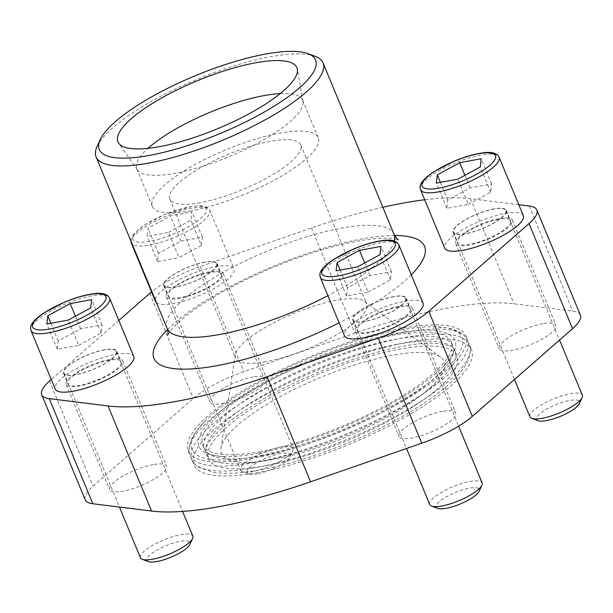 <?xml version="1.0" encoding="UTF-8"?>
<svg xmlns="http://www.w3.org/2000/svg" width="613" height="613" viewBox="0 0 613 613"><rect width="100%" height="100%" fill="white"/><g stroke="black" fill="none" stroke-linecap="round" stroke-linejoin="round"><path stroke-width="0.46" stroke-dasharray="3.06 2.3" d="M256.441 467.474A150.231 40.397 -22.5 0 0 399.055 414.442A150.231 40.397 -22.5 0 0 470.386 348.927A150.231 40.397 -22.5 0 0 469.535 344.981A150.231 40.397 -22.5 0 0 405.04 337.472A150.231 40.397 -22.5 0 0 256.518 393.83A150.231 40.397 -22.5 0 0 191.946 459.965A150.231 40.397 -22.5 0 0 194.137 463.351A150.231 40.397 -22.5 0 0 256.441 467.474M258.494 472.431A150.231 40.397 157.5 0 1 193.999 464.922A150.231 40.397 157.5 0 1 317.335 370.106A150.231 40.397 157.5 0 1 471.589 349.939A150.231 40.397 157.5 0 1 407.017 416.074A150.231 40.397 157.5 0 1 258.494 472.431M266.272 465.619A134.5 36.167 157.5 0 1 208.535 458.899A134.5 36.167 157.5 0 1 318.952 374.014A134.5 36.167 157.5 0 1 457.053 355.961A134.5 36.167 157.5 0 1 399.247 415.162A134.5 36.167 157.5 0 1 266.272 465.619M397.262 344.276A134.5 36.167 -22.5 0 0 269.574 391.753A134.5 36.167 -22.5 0 0 205.723 450.409A134.5 36.167 -22.5 0 0 206.481 453.942A134.5 36.167 -22.5 0 0 264.218 460.662A134.5 36.167 -22.5 0 0 397.193 410.204A134.5 36.167 -22.5 0 0 454.999 351.004A134.5 36.167 -22.5 0 0 453.038 347.969A134.5 36.167 -22.5 0 0 397.262 344.276M580.373 315.097A57.162 15.371 -22.5 0 0 572.772 311.12L514.008 303.818A229.124 61.614 -22.5 0 0 355.027 333.074L243.813 371.647A57.162 15.371 -22.5 0 0 193.271 398.481L93.038 486.163A57.162 15.371 -22.5 0 0 85.215 499.764M542.75 323.687A30.704 8.26 -22.5 0 0 512.391 335.204A30.704 8.26 -22.5 0 0 499.189 348.72A30.704 8.26 -22.5 0 0 530.72 344.598A30.704 8.26 -22.5 0 0 555.93 325.219A30.704 8.26 -22.5 0 0 542.75 323.687M253.453 376.911A30.704 8.26 -22.5 0 0 223.094 388.435A30.704 8.26 -22.5 0 0 209.899 401.952A30.704 8.26 -22.5 0 0 241.422 397.829A30.704 8.26 -22.5 0 0 266.64 378.451A30.704 8.26 -22.5 0 0 253.453 376.911M153.219 464.6A30.704 8.26 -22.5 0 0 122.861 476.125A30.704 8.26 -22.5 0 0 109.658 489.641A30.704 8.26 -22.5 0 0 141.189 485.519A30.704 8.26 -22.5 0 0 166.399 466.133A30.704 8.26 -22.5 0 0 153.219 464.6M442.509 411.369A30.704 8.26 -22.5 0 0 412.151 422.893A30.704 8.26 -22.5 0 0 398.948 436.41A30.704 8.26 -22.5 0 0 430.479 432.288A30.704 8.26 -22.5 0 0 455.689 412.909A30.704 8.26 -22.5 0 0 442.509 411.369M273.214 459.551A120.47 32.397 157.5 0 1 220.956 448.103A120.47 32.397 157.5 0 1 320.4 377.501A120.47 32.397 157.5 0 1 440.64 357.103A120.47 32.397 157.5 0 1 399.791 409.928A120.47 32.397 157.5 0 1 273.214 459.551M518.805 204.727L470.47 198.719A229.124 61.614 -22.5 0 0 424.709 199.769M382.834 207.271A229.124 61.614 -22.5 0 0 311.488 227.975L200.282 266.555A57.162 15.371 -22.5 0 0 151.518 291.88M118.83 320.43L51.262 379.531M499.212 218.588A30.704 8.26 -22.5 0 0 468.853 230.105A30.704 8.26 -22.5 0 0 455.658 243.622A30.704 8.26 -22.5 0 0 487.189 239.507A30.704 8.26 -22.5 0 0 512.399 220.121A30.704 8.26 -22.5 0 0 499.212 218.588M209.922 271.82A30.704 8.26 -22.5 0 0 179.563 283.336A30.704 8.26 -22.5 0 0 166.361 296.853A30.704 8.26 -22.5 0 0 197.892 292.73A30.704 8.26 -22.5 0 0 223.101 273.352A30.704 8.26 -22.5 0 0 209.922 271.82M109.681 359.509A30.704 8.26 -22.5 0 0 79.322 371.026A30.704 8.26 -22.5 0 0 66.127 384.543A30.704 8.26 -22.5 0 0 97.659 380.42A30.704 8.26 -22.5 0 0 122.868 361.042A30.704 8.26 -22.5 0 0 109.681 359.509M398.979 306.278A30.704 8.26 -22.5 0 0 368.62 317.795A30.704 8.26 -22.5 0 0 355.417 331.311A30.704 8.26 -22.5 0 0 386.949 327.189A30.704 8.26 -22.5 0 0 412.158 307.81A30.704 8.26 -22.5 0 0 398.979 306.278M523.31 215.6A42.519 11.432 -22.5 0 0 505.058 213.477A42.519 11.432 -22.5 0 0 463.022 229.431A42.519 11.432 -22.5 0 0 444.747 248.142M423.07 303.289A42.519 11.432 -22.5 0 0 404.818 301.167A42.519 11.432 -22.5 0 0 362.781 317.113A42.519 11.432 -22.5 0 0 344.506 335.832M133.78 356.521A42.519 11.432 -22.5 0 0 115.528 354.398A42.519 11.432 -22.5 0 0 73.491 370.344A42.519 11.432 -22.5 0 0 55.216 389.063M156.468 302.707A42.519 11.432 -22.5 0 0 173.709 303.504A42.519 11.432 -22.5 0 0 215.738 287.551A42.519 11.432 -22.5 0 0 234.013 268.831A42.519 11.432 -22.5 0 0 215.761 266.709A42.519 11.432 -22.5 0 0 173.724 282.662A42.519 11.432 -22.5 0 0 155.449 301.374M97.061 146.53A122.83 33.033 157.5 0 1 196.919 79.391A122.83 33.033 157.5 0 1 314.998 56.258M280.264 93.574A89.759 24.137 157.5 0 1 302.638 100.072A89.759 24.137 157.5 0 1 303.037 101.451A89.759 24.137 157.5 0 1 261.943 140.783A89.759 24.137 157.5 0 1 175.318 173.257A89.759 24.137 157.5 0 1 137.473 170.031A89.759 24.137 157.5 0 1 136.783 168.767A89.759 24.137 157.5 0 1 148.009 148.354M190.888 210.849A89.759 24.137 157.5 0 1 152.353 206.366A89.759 24.137 157.5 0 1 226.044 149.718A89.759 24.137 157.5 0 1 318.208 137.664A89.759 24.137 157.5 0 1 279.628 177.18A89.759 24.137 157.5 0 1 190.888 210.849M200.236 202.673A70.863 19.057 157.5 0 1 169.816 199.133A70.863 19.057 157.5 0 1 227.99 154.407A70.863 19.057 157.5 0 1 300.753 144.898A70.863 19.057 157.5 0 1 270.295 176.092A70.863 19.057 157.5 0 1 200.236 202.673M266.08 361.639A70.863 19.057 157.5 0 1 235.66 358.092A70.863 19.057 157.5 0 1 235.338 354.904A70.863 19.057 157.5 0 1 293.834 313.373A70.863 19.057 157.5 0 1 364.566 301.374A70.863 19.057 157.5 0 1 366.597 303.856A70.863 19.057 157.5 0 1 336.139 335.05A70.863 19.057 157.5 0 1 266.08 361.639M208.987 272.639A28.819 7.747 -22.5 0 0 180.498 283.444A28.819 7.747 -22.5 0 0 168.108 296.133A28.819 7.747 -22.5 0 0 197.7 292.263A28.819 7.747 -22.5 0 0 221.354 274.08A28.819 7.747 -22.5 0 0 208.987 272.639M204.635 262.126A28.819 7.747 -22.5 0 0 176.146 272.938A28.819 7.747 -22.5 0 0 163.755 285.62A28.819 7.747 -22.5 0 0 193.348 281.758A28.819 7.747 -22.5 0 0 217.002 263.567A28.819 7.747 -22.5 0 0 204.635 262.126M108.746 360.321A28.819 7.747 -22.5 0 0 80.257 371.133A28.819 7.747 -22.5 0 0 67.874 383.822A28.819 7.747 -22.5 0 0 97.459 379.953A28.819 7.747 -22.5 0 0 121.121 361.762A28.819 7.747 -22.5 0 0 108.746 360.321M104.394 349.816A28.819 7.747 -22.5 0 0 75.905 360.628A28.819 7.747 -22.5 0 0 63.522 373.309A28.819 7.747 -22.5 0 0 93.107 369.44A28.819 7.747 -22.5 0 0 116.769 351.257A28.819 7.747 -22.5 0 0 104.394 349.816M398.044 307.09A28.819 7.747 -22.5 0 0 369.555 317.902A28.819 7.747 -22.5 0 0 357.164 330.591A28.819 7.747 -22.5 0 0 386.757 326.721A28.819 7.747 -22.5 0 0 410.411 308.531A28.819 7.747 -22.5 0 0 398.044 307.09M393.692 296.585A28.819 7.747 -22.5 0 0 365.195 307.397A28.819 7.747 -22.5 0 0 352.812 320.078A28.819 7.747 -22.5 0 0 382.405 316.208A28.819 7.747 -22.5 0 0 406.059 298.025A28.819 7.747 -22.5 0 0 393.692 296.585M498.277 219.408A28.819 7.747 -22.5 0 0 469.788 230.22A28.819 7.747 -22.5 0 0 457.405 242.901A28.819 7.747 -22.5 0 0 486.99 239.032A28.819 7.747 -22.5 0 0 510.652 220.849A28.819 7.747 -22.5 0 0 498.277 219.408M493.925 208.895A28.819 7.747 -22.5 0 0 465.436 219.707A28.819 7.747 -22.5 0 0 453.053 232.396A28.819 7.747 -22.5 0 0 482.638 228.526A28.819 7.747 -22.5 0 0 506.3 210.336A28.819 7.747 -22.5 0 0 493.925 208.895M168.537 232.396L190.957 220.197L191.9 211.952L170.437 215.906L148.017 228.097L147.066 236.342L168.537 232.396L178.988 257.613L201.401 245.422L190.957 220.197M176.36 286.861A28.344 7.624 157.5 0 1 164.192 285.443A28.344 7.624 157.5 0 1 187.463 267.552A28.344 7.624 157.5 0 1 216.565 263.751A28.344 7.624 157.5 0 1 204.382 276.225A28.344 7.624 157.5 0 1 176.36 286.861M252.847 471.52A28.344 7.624 157.5 0 1 242.541 471.635A28.344 7.624 157.5 0 1 240.679 470.102A28.344 7.624 157.5 0 1 263.95 452.21A28.344 7.624 157.5 0 1 293.06 448.41A28.344 7.624 157.5 0 1 292.83 450.808A28.344 7.624 157.5 0 1 252.847 471.52M257.23 473.834A23.271 6.26 157.5 0 1 248.763 473.933A23.271 6.26 157.5 0 1 266.341 457.988A23.271 6.26 157.5 0 1 290.056 456.831A23.271 6.26 157.5 0 1 257.23 473.834M76.127 374.543A28.344 7.624 157.5 0 1 63.959 373.133A28.344 7.624 157.5 0 1 87.222 355.241A28.344 7.624 157.5 0 1 116.332 351.433A28.344 7.624 157.5 0 1 104.149 363.915A28.344 7.624 157.5 0 1 76.127 374.543M140.446 557.792A28.344 7.624 157.5 0 1 163.717 539.9A28.344 7.624 157.5 0 1 192.819 536.091M148.522 561.623A23.271 6.26 157.5 0 1 166.108 545.67A23.271 6.26 157.5 0 1 189.815 544.52M465.658 233.63A28.344 7.624 157.5 0 1 453.49 232.212A28.344 7.624 157.5 0 1 476.761 214.32A28.344 7.624 157.5 0 1 505.863 210.52A28.344 7.624 157.5 0 1 493.68 222.994A28.344 7.624 157.5 0 1 465.658 233.63M529.977 416.871A28.344 7.624 157.5 0 1 553.248 398.979A28.344 7.624 157.5 0 1 582.35 395.178M538.053 420.702A23.271 6.26 157.5 0 1 555.639 404.756A23.271 6.26 157.5 0 1 579.346 403.599M365.417 321.319A28.344 7.624 157.5 0 1 353.249 319.902A28.344 7.624 157.5 0 1 376.52 302.01A28.344 7.624 157.5 0 1 405.622 298.202A28.344 7.624 157.5 0 1 393.439 310.684A28.344 7.624 157.5 0 1 365.417 321.319M429.736 504.56A28.344 7.624 157.5 0 1 453.007 486.668A28.344 7.624 157.5 0 1 482.109 482.868M437.812 508.392A23.271 6.26 157.5 0 1 455.398 492.438A23.271 6.26 157.5 0 1 479.113 491.289M201.401 245.422L202.351 237.177L180.881 241.124L158.468 253.322L157.518 261.567L178.988 257.613M157.518 261.567L147.066 236.342M202.351 237.177L191.9 211.952M180.881 241.124L170.437 215.906M158.468 253.322L148.017 228.097M368.038 292.072L390.458 279.88L391.408 271.636L369.938 275.582L347.517 287.781L346.575 296.025L368.038 292.072L357.594 266.854M346.575 296.025L336.123 270.8M390.458 279.88L380.006 254.656M391.408 271.636L380.957 246.411M369.938 275.582L364.712 262.977M347.517 287.781L340.177 270.057M468.278 204.39L490.691 192.191L491.641 183.946L470.179 187.9L447.758 200.091L446.808 208.336L468.278 204.39L457.827 179.165M446.808 208.336L436.364 183.111M490.691 192.191L480.247 166.966M491.641 183.946L481.197 158.721M470.179 187.9L464.953 175.287M447.758 200.091L440.418 182.368M78.748 345.303L101.16 333.112L102.11 324.867L80.64 328.813L58.227 341.012L57.277 349.257L78.748 345.303L68.296 320.078M57.277 349.257L46.833 324.032M101.16 333.112L90.716 307.887M102.11 324.867L91.666 299.642M80.64 328.813L75.422 316.208M58.227 341.012L50.887 323.289M399.316 330.169A146.216 39.324 -22.5 0 0 204.842 421.238A146.216 39.324 -22.5 0 0 254.679 456.693A146.216 39.324 -22.5 0 0 428.472 383.056A146.216 39.324 -22.5 0 0 433.031 326.721A146.216 39.324 -22.5 0 0 399.316 330.169M252.694 458.432A150.231 40.397 157.5 0 1 188.199 450.923A150.231 40.397 157.5 0 1 311.534 356.107A150.231 40.397 157.5 0 1 465.788 335.939A150.231 40.397 157.5 0 1 401.216 402.074A150.231 40.397 157.5 0 1 252.694 458.432M254.395 462.547A150.231 40.397 157.5 0 1 189.907 455.038A150.231 40.397 157.5 0 1 189.057 451.091A150.231 40.397 157.5 0 1 313.243 360.222A150.231 40.397 157.5 0 1 465.305 336.667A150.231 40.397 157.5 0 1 467.497 340.054A150.231 40.397 157.5 0 1 402.925 406.189A150.231 40.397 157.5 0 1 254.395 462.547M262.18 455.743A134.5 36.167 157.5 0 1 206.397 452.049A134.5 36.167 157.5 0 1 204.443 449.015A134.5 36.167 157.5 0 1 314.86 364.13A134.5 36.167 157.5 0 1 452.961 346.077A134.5 36.167 157.5 0 1 453.72 349.609A134.5 36.167 157.5 0 1 389.868 408.266A134.5 36.167 157.5 0 1 262.18 455.743M260.471 451.62A134.5 36.167 157.5 0 1 202.734 444.9A134.5 36.167 157.5 0 1 313.151 360.015A134.5 36.167 157.5 0 1 451.252 341.962A134.5 36.167 157.5 0 1 393.446 401.17A134.5 36.167 157.5 0 1 260.471 451.62M258.487 453.359A138.507 37.247 157.5 0 1 226.549 456.624A138.507 37.247 157.5 0 1 232.603 402.005A138.507 37.247 157.5 0 1 399.806 332.752A138.507 37.247 157.5 0 1 442.701 367.087A138.507 37.247 157.5 0 1 258.487 453.359M529.234 206.022L572.772 311.12M470.47 198.719L514.008 303.818M311.488 227.975L355.027 333.074M200.282 266.555L243.813 371.647M149.741 293.382L193.271 398.481M49.5 381.071L93.038 486.163M167.525 329.572A146.453 39.385 157.5 0 1 394.611 235.515M411.277 274.816A146.453 39.385 157.5 0 1 339.119 322.829M167.073 328.315A122.83 33.033 157.5 0 1 267.912 250.794A122.83 33.033 157.5 0 1 394.036 234.312M394.351 241.039A122.83 33.033 157.5 0 1 327.878 295.688M131.251 242.94A42.519 11.432 157.5 0 1 166.154 216.105A42.519 11.432 157.5 0 1 209.815 210.397A42.519 11.432 157.5 0 1 191.54 229.116A42.519 11.432 157.5 0 1 149.503 245.07A42.519 11.432 157.5 0 1 132.262 244.273M31.01 330.629A42.519 11.432 157.5 0 1 65.92 303.795A42.519 11.432 157.5 0 1 109.574 298.087M320.308 277.398A42.519 11.432 157.5 0 1 355.211 250.564A42.519 11.432 157.5 0 1 398.864 244.855M420.541 189.708A42.519 11.432 157.5 0 1 455.451 162.874A42.519 11.432 157.5 0 1 499.105 157.173M149.856 241.315A39.684 10.674 157.5 0 1 152.246 220.542A39.684 10.674 157.5 0 1 206.351 210.588A39.684 10.674 157.5 0 1 149.856 241.315M191.946 459.965L193.999 464.922M469.535 344.981L471.589 349.939M206.481 453.942L208.535 458.899M454.999 351.004L457.053 355.961M455.658 243.622L499.189 348.72M512.399 220.121L555.93 325.219M166.361 296.853L209.899 401.952M223.101 273.352L266.64 378.451M66.127 384.543L109.658 489.641M122.868 361.042L166.399 466.133M355.417 331.311L398.948 436.41M412.158 307.81L455.689 412.909M167.77 335.104L170.797 330.468C174.36 325.909 180.49 320.247 189.202 313.496C211.531 296.684 240.74 280.785 276.838 265.797C310.998 252.043 341.165 243.292 367.333 239.553C378.397 238.112 386.864 237.744 392.726 238.442L398.343 239.599M303.037 101.451L297.328 69.185M137.473 170.031L118.7 143.181M136.783 168.767L152.353 206.366M302.638 100.072L318.208 137.664M169.816 199.133L235.66 358.092M300.753 144.898L366.597 303.856M235.338 354.904L220.956 448.103M364.566 301.374L440.64 357.103M194.137 463.351L198.681 467.114L212.313 472.079C224.833 474.247 241.009 473.497 260.816 469.803C308.293 461.336 373.769 435.276 417.192 407.622C439.253 393.761 454.762 380.535 463.704 367.946C468.156 361.816 470.386 355.471 470.386 348.927M453.038 347.969C453.612 346.667 448.601 345.211 438.019 343.594C403.592 339.426 311.189 368.436 252.924 405.385C234.702 416.809 221.492 427.23 213.293 436.648C209.723 440.847 207.447 444.287 206.466 446.977L205.723 450.409M163.755 285.62L168.108 296.133M217.002 263.567L221.354 274.08M130.807 240.756L131.282 238.105L134.416 233.239L144.607 224.933L164.859 214.404L192.788 206.206L200.811 205.784L206.351 207.002L209.815 210.397L234.013 268.831M63.522 373.309L67.874 383.822M116.769 351.257L121.121 361.762M352.812 320.078L357.164 330.591M406.059 298.025L410.411 308.531M453.053 232.396L457.405 242.901M506.3 210.336L510.652 220.849M164.192 285.443L240.679 470.102M216.565 263.751L293.06 448.41M290.056 456.831L292.83 450.808M248.763 473.933L242.541 471.635M63.959 373.133L119.428 507.043M116.332 351.433L182.605 511.434M453.49 232.212L514.491 379.485M505.863 210.52L559.531 340.085M353.249 319.902L406.519 448.501M405.622 298.202L458.616 426.142M188.199 450.923L189.907 455.038M465.788 335.939L467.497 340.054M433.031 326.721L446.739 327.871C454.409 329.035 460.593 331.962 465.305 336.667M189.057 451.091C189.065 444.433 191.371 437.981 195.968 431.736L204.842 421.238M202.734 444.9L204.443 449.015M451.252 341.962L452.961 346.077M206.397 452.049C206.704 452.371 209.002 456.087 226.549 456.624M453.72 349.609C453.727 350.046 454.731 354.299 442.701 367.087"/><path stroke-width="0.92" d="M51.262 379.531L49.5 381.071A57.162 15.371 -22.5 0 0 41.684 394.665L85.215 499.764A57.162 15.371 -22.5 0 0 92.816 503.74L151.58 511.043A229.124 61.614 -22.5 0 0 310.561 481.787L421.775 443.207A57.162 15.371 -22.5 0 0 472.316 416.38L572.55 328.691A57.162 15.371 -22.5 0 0 580.373 315.097L536.842 209.998A57.162 15.371 -22.5 0 0 529.234 206.022L518.805 204.727M41.684 394.665A57.162 15.371 -22.5 0 0 49.285 398.642L108.049 405.944A229.124 61.614 -22.5 0 0 267.03 376.689L378.244 338.115A57.162 15.371 -22.5 0 0 428.786 311.281L529.019 223.592A57.162 15.371 -22.5 0 0 536.842 209.998M424.709 199.769A229.124 61.614 -22.5 0 0 382.834 207.271M151.518 291.88A57.162 15.371 -22.5 0 0 149.741 293.382L118.83 320.43M444.747 248.142A42.519 11.432 -22.5 0 0 462.999 250.273A42.519 11.432 -22.5 0 0 505.035 234.319A42.519 11.432 -22.5 0 0 523.31 215.6L499.105 157.173A42.519 11.432 157.5 0 1 480.83 175.885A42.519 11.432 157.5 0 1 438.793 191.838A42.519 11.432 157.5 0 1 420.541 189.708L444.747 248.142M344.506 335.832A42.519 11.432 -22.5 0 0 362.758 337.955A42.519 11.432 -22.5 0 0 404.795 322.009A42.519 11.432 -22.5 0 0 423.07 303.289L398.864 244.855A42.519 11.432 157.5 0 1 380.589 263.575A42.519 11.432 157.5 0 1 338.56 279.528A42.519 11.432 157.5 0 1 320.308 277.398L344.506 335.832M55.216 389.063A42.519 11.432 -22.5 0 0 73.468 391.186A42.519 11.432 -22.5 0 0 115.505 375.24A42.519 11.432 -22.5 0 0 133.78 356.521L109.574 298.087A42.519 11.432 157.5 0 1 91.299 316.806A42.519 11.432 157.5 0 1 49.262 332.752A42.519 11.432 157.5 0 1 31.01 330.629L55.216 389.063M132.262 244.273A42.519 11.432 157.5 0 1 131.251 242.94L155.449 301.374A42.519 11.432 -22.5 0 0 156.468 302.707M149.541 155.388A117.029 31.47 157.5 0 1 100.233 139.641A117.029 31.47 157.5 0 1 195.378 75.675A117.029 31.47 157.5 0 1 307.887 53.63A117.029 31.47 157.5 0 1 277.658 103.949A117.029 31.47 157.5 0 1 149.541 155.388M159.526 146.653A96.846 26.045 157.5 0 1 118.7 143.181A96.846 26.045 157.5 0 1 197.455 80.694A96.846 26.045 157.5 0 1 297.328 69.185A96.846 26.045 157.5 0 1 252.985 111.62A96.846 26.045 157.5 0 1 159.526 146.653M307.887 53.63L314.998 56.258A122.83 33.033 157.5 0 1 323.036 62.909A122.83 33.033 157.5 0 1 270.241 116.976A122.83 33.033 157.5 0 1 148.806 163.058A122.83 33.033 157.5 0 1 96.08 156.913A122.83 33.033 157.5 0 1 97.061 146.53L100.233 139.641M148.009 148.354A89.759 24.137 157.5 0 1 280.264 93.574M68.296 320.078L90.716 307.887L91.666 299.642L70.196 303.588L47.776 315.787L46.833 324.032L68.296 320.078M182.605 511.434L192.819 536.091A28.344 7.624 157.5 0 1 192.589 538.49A28.344 7.624 157.5 0 1 152.614 559.209A28.344 7.624 157.5 0 1 142.3 559.324A28.344 7.624 157.5 0 1 140.446 557.792L119.428 507.043M192.589 538.49L189.815 544.52A23.271 6.26 157.5 0 1 156.989 561.523A23.271 6.26 157.5 0 1 148.522 561.623L142.3 559.324M457.827 179.165L480.247 166.966L481.197 158.721L459.727 162.675L437.314 174.866L436.364 183.111L457.827 179.165M559.531 340.085L582.35 395.178A28.344 7.624 157.5 0 1 582.12 397.576A28.344 7.624 157.5 0 1 542.145 418.288A28.344 7.624 157.5 0 1 531.831 418.403A28.344 7.624 157.5 0 1 529.977 416.871L514.491 379.485M582.12 397.576L579.346 403.599A23.271 6.26 157.5 0 1 546.52 420.61A23.271 6.26 157.5 0 1 538.053 420.702L531.831 418.403M357.594 266.854L380.006 254.656L380.957 246.411L359.486 250.365L337.073 262.556L336.123 270.8L357.594 266.854M458.616 426.142L482.109 482.868A28.344 7.624 157.5 0 1 481.887 485.258A28.344 7.624 157.5 0 1 441.904 505.978A28.344 7.624 157.5 0 1 431.59 506.093A28.344 7.624 157.5 0 1 429.736 504.56L406.519 448.501M481.887 485.258L479.113 491.289A23.271 6.26 157.5 0 1 446.279 508.292A23.271 6.26 157.5 0 1 437.812 508.392L431.59 506.093M364.712 262.977L359.486 250.365M340.177 270.057L337.073 262.556M464.953 175.287L459.727 162.675M440.418 182.368L437.314 174.866M75.422 316.208L70.196 303.588M50.887 323.289L47.776 315.787M108.049 405.944L151.58 511.043M49.285 398.642L92.816 503.74M267.03 376.689L310.561 481.787M378.244 338.115L421.775 443.207M428.786 311.281L472.316 416.38M529.019 223.592L572.55 328.691M339.119 322.829A146.453 39.385 157.5 0 1 216.826 365.7A146.453 39.385 157.5 0 1 167.525 329.572M394.611 235.515A146.453 39.385 157.5 0 1 411.277 274.816M327.878 295.688A122.83 33.033 157.5 0 1 219.806 334.46A122.83 33.033 157.5 0 1 167.073 328.315C168.085 331.947 168.322 334.215 167.77 335.104M323.036 62.909L394.036 234.312A122.83 33.033 157.5 0 1 394.351 241.039M49.622 329.005A39.684 10.674 157.5 0 1 52.013 308.232A39.684 10.674 157.5 0 1 106.11 298.278A39.684 10.674 157.5 0 1 49.622 329.005M439.153 188.091A39.684 10.674 157.5 0 1 441.544 167.311A39.684 10.674 157.5 0 1 495.641 157.357A39.684 10.674 157.5 0 1 439.153 188.091M338.912 275.773A39.684 10.674 157.5 0 1 341.303 255A39.684 10.674 157.5 0 1 395.408 245.047A39.684 10.674 157.5 0 1 338.912 275.773M96.08 156.913L167.073 328.315M398.343 239.599L398.343 239.599C397.393 239.43 395.952 237.668 394.036 234.312M131.251 242.94L130.807 240.756M31.01 330.629C31.439 329.419 25.945 325.066 44.374 312.622L64.618 302.094C74.87 297.841 84.18 295.106 92.548 293.895C101.612 292.416 107.29 293.819 109.574 298.087M420.541 189.708C420.97 188.498 415.476 184.145 433.904 171.701L454.149 161.173C464.401 156.92 473.711 154.192 482.079 152.974C491.143 151.503 496.821 152.898 499.105 157.173M320.308 277.398C320.729 276.187 315.235 271.835 333.664 259.391L353.916 248.863C364.16 244.61 373.47 241.882 381.838 240.664C390.91 239.185 396.58 240.587 398.864 244.855"/></g></svg>
